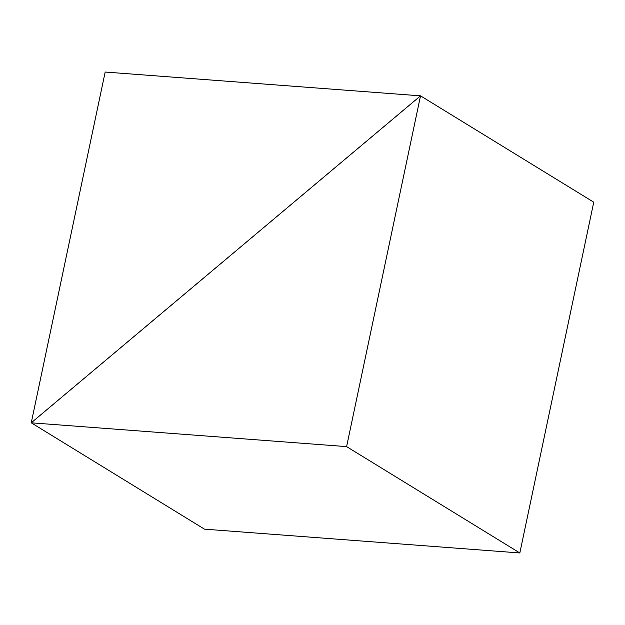 <?xml version="1.0" encoding="UTF-8"?>
<svg xmlns="http://www.w3.org/2000/svg" width="625" height="625" viewBox="0 0 625 625"><rect width="100%" height="100%" fill="white"/><g stroke="black" fill="none" stroke-linecap="round" stroke-linejoin="round"><path stroke-width="0.94" d="M346.602 446.617L420.523 95.844L31.25 422.813L204.477 529.156L519.828 552.961L593.75 202.188L420.523 95.844L31.25 422.813L346.602 446.617L519.828 552.961M204.477 529.156L31.25 422.813L105.172 72.039L420.523 95.844L593.75 202.188"/></g></svg>
